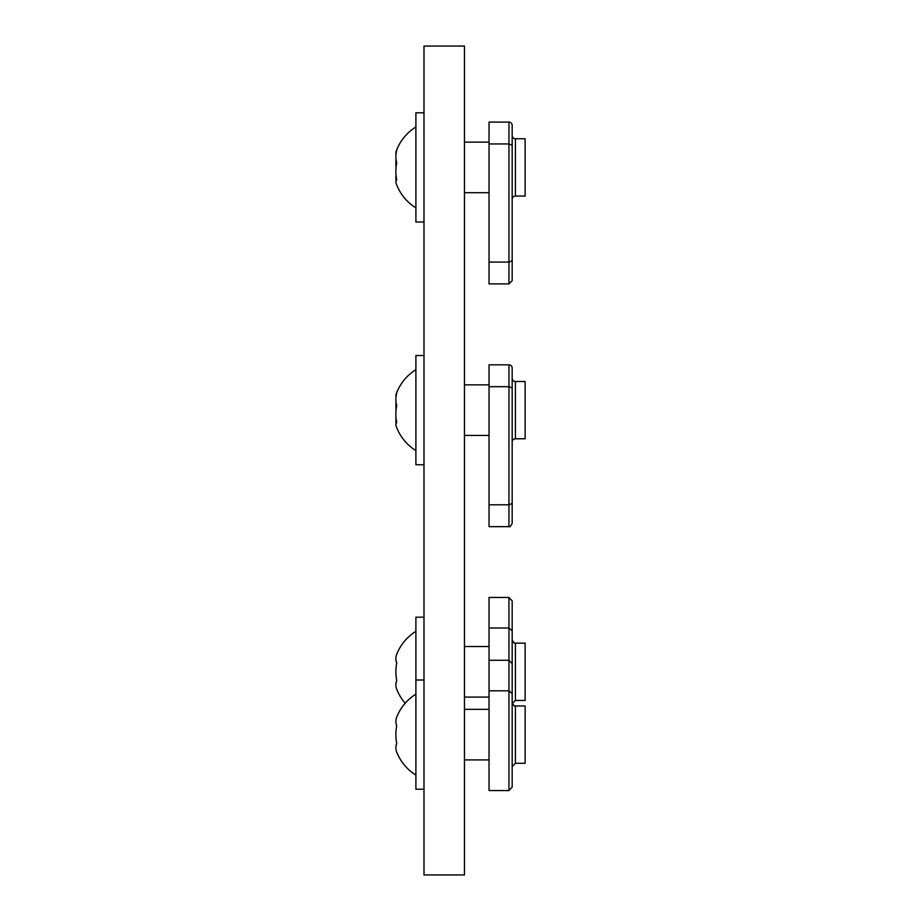 <?xml version="1.0" encoding="UTF-8"?>
<svg xmlns="http://www.w3.org/2000/svg" width="921" height="921" viewBox="0 0 921 921"><rect width="100%" height="100%" fill="white"/><g stroke="black" fill="none" stroke-linecap="round" stroke-linejoin="round"><path stroke-width="1.38" d="M415.901 369.689A47.593 47.593 0 0 0 396.053 394.395A45.094 11.662 180 0 1 396.732 393.175A45.094 31.901 180 0 0 396.732 405.597A45.094 43.563 0 0 0 396.732 422.566A45.094 11.662 0 0 0 396.053 425.882A45.094 11.662 0 0 1 396.065 423.775A45.094 31.901 0 0 1 396.053 418.007M512.18 388.006L512.18 368.066A3.235 3.235 0 0 0 508.945 364.831A3.235 3.235 0 0 1 512.18 368.066L512.18 378.266A3.235 3.235 0 0 0 515.415 381.501L515.415 438.776A3.235 3.235 0 0 0 512.18 442.022L512.18 523.416L512.18 503.476L508.945 504.8L508.945 386.682L489.039 386.682L489.039 504.8L508.945 504.8L508.945 526.651C509.578 525.638 509.129 529.045 512.18 523.416L512.18 388.006L508.945 386.682L508.945 364.831L489.039 364.831L489.039 386.682M423.994 617.185L415.901 617.185L415.901 789.239L423.994 789.239M415.901 775.079A47.593 47.593 0 0 1 396.732 752.181L396.732 752.181A45.094 22.541 0 0 1 396.732 743.408A45.094 22.565 0 0 0 395.869 747.794M396.732 743.408A45.094 45.094 0 0 1 396.732 725.84A45.094 45.094 180 0 0 395.869 734.624M396.732 725.84A45.094 22.565 180 0 1 396.732 717.056L396.732 717.056A45.094 22.541 180 0 0 395.869 721.454M515.415 763.267L515.415 705.981L525.131 705.981L525.131 763.267L515.415 763.267L512.18 766.502L512.18 759.906L512.18 787.087L508.945 790.552L489.039 790.552L489.039 660.265L508.945 660.265L508.945 628.007L489.039 628.007L489.039 660.265M508.945 790.552L508.945 690.831L489.039 690.831M512.18 709.343L512.18 663.73L508.945 660.265L508.945 690.831L512.18 693.617L512.18 787.087M512.18 663.73L512.18 693.617M415.901 126.96A47.593 47.593 0 0 0 396.053 151.666A45.094 11.662 180 0 1 396.732 150.445A45.094 31.901 180 0 0 396.732 162.867A45.094 43.563 0 0 0 396.732 179.837A45.094 11.662 0 0 0 396.053 183.164A45.094 11.662 0 0 1 396.065 181.057A45.094 31.901 0 0 1 396.053 175.289M515.415 196.058A3.235 3.235 0 0 0 512.18 199.293L512.18 260.747L508.945 262.082L508.945 283.921L489.039 283.921L489.039 262.082L508.945 262.082L508.945 143.952L512.18 145.276L512.18 125.337A3.235 3.235 0 0 0 508.945 122.102A3.235 3.235 0 0 1 512.18 125.337L512.18 135.537A3.235 3.235 0 0 0 515.415 138.772L515.415 196.058L525.131 196.058L525.131 138.772L515.415 138.772A3.235 3.235 0 0 1 512.18 135.537L512.18 142.133M512.18 145.276L512.18 280.686L512.18 260.747L512.18 280.686L508.945 283.921L512.18 280.686M464.449 874.95L423.994 874.95L423.994 46.05L464.449 46.05L464.449 874.95M423.994 355.529L415.901 355.529L415.901 464.748L423.994 464.748M396.053 394.395A45.094 11.662 180 0 0 396.065 396.502M396.053 402.27A45.094 43.563 180 0 0 396.065 410.144M525.131 381.501L525.131 438.776L515.415 438.776A3.235 3.235 0 0 0 512.18 442.022L512.18 378.266A3.235 3.235 0 0 0 515.415 381.501L525.131 381.501M512.18 523.416C509.129 529.045 509.578 525.638 508.945 526.651L489.039 526.651L489.039 504.8M512.18 435.426L512.18 442.022M405.217 703.207A47.593 47.593 0 0 1 396.732 689.357A45.094 22.541 0 0 1 396.732 689.357A45.094 22.541 0 0 1 396.732 680.584A45.094 22.565 0 0 0 395.869 684.971M396.732 680.584A45.094 45.094 0 0 1 396.732 663.016A45.094 45.094 180 0 0 395.869 671.8M396.732 663.016A45.094 22.565 180 0 1 396.732 654.232A45.094 22.541 180 0 0 396.732 654.244A45.094 22.541 180 0 0 395.869 658.63M515.415 700.444L515.415 643.157L525.131 643.157L525.131 700.444L515.415 700.444L512.18 703.679M512.18 680.055L512.18 600.906L508.945 597.441L489.039 597.441L489.039 628.007M508.945 597.441L508.945 628.007L512.18 630.793L512.18 682.691M512.18 600.906L512.18 630.793M423.994 112.799L415.901 112.799L415.901 222.03L423.994 222.03M396.053 151.666A45.094 11.662 180 0 0 396.065 153.772M396.053 159.54A45.094 43.563 180 0 0 396.065 167.415M489.039 143.952L508.945 143.952L508.945 122.102L489.039 122.102L489.039 262.082M512.18 199.293L512.18 135.537M464.449 709.343L489.039 709.343M464.449 759.906L489.039 759.906M415.901 680.009L423.994 680.009M415.901 694.169A47.593 47.593 0 0 0 396.732 717.056M515.415 705.981C514.781 704.968 515.23 708.387 512.18 702.746M464.449 435.426L489.039 435.426M464.449 384.851L489.039 384.851M396.053 425.882A47.593 47.593 0 0 0 415.901 450.599M464.449 646.519L489.039 646.519M464.449 697.082L489.039 697.082M415.901 631.346A47.593 47.593 0 0 0 396.732 654.244M515.415 643.157C514.781 642.144 515.23 645.563 512.18 639.922M464.449 192.696L489.039 192.696M464.449 142.133L489.039 142.133M396.053 183.164A47.593 47.593 0 0 0 415.901 207.87"/></g></svg>
